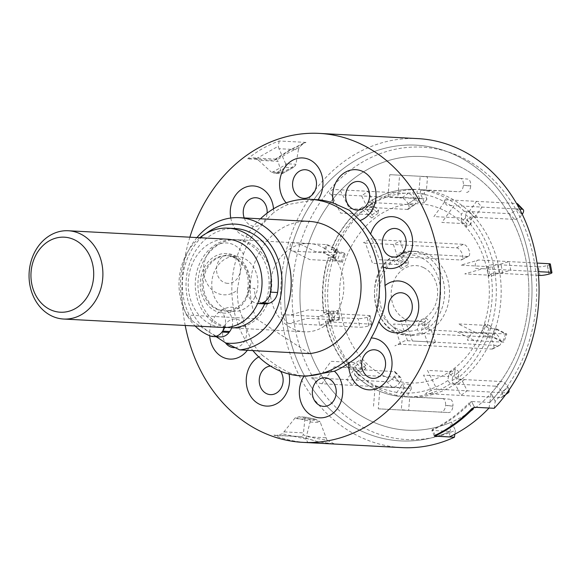 <?xml version="1.0" encoding="UTF-8"?>
<svg xmlns="http://www.w3.org/2000/svg" width="581" height="581" viewBox="0 0 581 581"><rect width="100%" height="100%" fill="white"/><g stroke="black" fill="none" stroke-linecap="round" stroke-linejoin="round"><path stroke-width="0.44" stroke-dasharray="2.9 2.18" d="M227.461 239.19A44.2 36.901 -87 0 0 193.001 262.292A44.2 36.901 -87 0 0 222.784 327.466M203.437 269.126A29.834 24.91 -87 0 0 212.842 309.55A29.834 24.91 -87 0 0 246.809 297.53A29.834 24.91 -87 0 0 237.411 257.1A29.834 24.91 -87 0 0 203.437 269.126M254.921 296.993A27.627 23.066 93 0 1 233.38 311.431A27.627 23.066 93 0 1 214.767 270.695A27.627 23.066 93 0 1 236.307 256.257A27.627 23.066 93 0 1 254.921 296.993M246.417 296.542A27.627 23.066 93 0 1 224.876 310.98A27.627 23.066 93 0 1 206.262 270.245A27.627 23.066 93 0 1 227.803 255.807A27.627 23.066 93 0 1 246.417 296.542M266.969 304.88A44.2 36.901 93 0 1 216.648 322.695A44.2 36.901 93 0 1 202.718 262.808A44.2 36.901 93 0 1 253.047 244.986A44.2 36.901 93 0 1 266.969 304.88M224.629 327.51A13.261 11.068 -87 0 0 217.94 309.731A27.627 23.066 93 0 1 202.914 276.345A27.627 23.066 93 0 1 230.446 256.337A27.627 23.066 93 0 1 247.782 288.038A13.261 11.068 -87 0 0 249.111 297.24A13.261 11.068 -87 0 0 257.637 303.522M247.782 288.038L254.834 288.408A13.261 11.068 -87 0 0 256.163 297.61A13.261 11.068 -87 0 0 265.009 303.914M199.828 237.723A55.253 46.124 -87 0 0 185.346 312.237A55.253 46.124 -87 0 0 195.151 325.999M235.094 228.522A55.253 46.124 -87 0 0 192.856 255.684A55.253 46.124 -87 0 0 192.391 312.614A55.253 46.124 -87 0 0 217.309 336.319A13.261 11.068 -87 0 0 220.155 336.922M232.095 326.551A13.261 11.068 -87 0 0 224.985 310.101L217.94 309.731M256.308 158.736L252.909 157.894L247.659 158.867L274.457 160.291L290.159 150.109L305.976 142.403L303.914 143.049L299.2 147.305L288.147 152.934L277.137 159.819L278.016 161.329L258.545 160.291L256.308 158.736M277.137 159.819L275.801 159.107L274.457 160.291M295.199 417.848L310.29 421.189L306.332 436.73L306.129 439.076L307.828 442.635C295.642 441.93 284.327 439.425 273.891 435.125L300.689 436.549L303.267 434.929L315.243 438.27L327.016 440.18L334.605 444.051L317.851 441.691L300.689 436.549L276.258 435.496L282.381 433.825L295.199 417.848L299.404 416.824L305.882 417.136L298.772 416.759L309.796 419.126L316.805 419.547L305.926 417.143M418.029 138.627A154.706 129.156 -87 0 0 285.983 251.834A154.706 129.156 -87 0 0 346.145 429.105A154.706 129.156 -87 0 0 401.66 447.602M289.091 374.07A25.963 21.671 -87 0 0 288.779 372.603L276.658 365.696L262.271 355.238A25.963 21.671 -87 0 0 258.727 356.872M288.779 372.603A88.406 73.802 -87 0 0 304.146 375.994A25.963 21.671 -87 0 0 304.117 376.038M306.565 376.168L304.146 375.994M309.179 221.383A66.299 55.355 -87 0 0 259.416 252.219A66.299 55.355 -87 0 0 256.286 318.722L186.428 315.018A66.299 55.355 93 0 1 196.959 237.571M206.182 233.409A59.676 49.821 -87 0 0 193.037 321.54L216.219 336.719M186.428 315.018L193.037 321.54M264.682 303.899A44.2 36.901 -87 0 0 250.375 244.848A44.2 36.901 -87 0 0 234.513 239.561A44.2 36.901 -87 0 0 196.785 271.908A44.2 36.901 -87 0 0 213.975 322.557A44.2 36.901 -87 0 0 229.836 327.837A44.2 36.901 -87 0 0 231.674 327.88M325.106 248.806A44.2 36.901 -87 0 0 309.245 243.519A44.2 36.901 -87 0 0 271.516 275.866A44.2 36.901 -87 0 0 288.706 326.515A44.2 36.901 -87 0 0 304.567 331.802A44.2 36.901 -87 0 0 342.296 299.455A44.2 36.901 -87 0 0 325.106 248.806M494.213 408.298L495.201 401.348A146.405 122.221 -87 0 0 474.692 164.67A146.405 122.221 -87 0 0 308.003 223.678A146.405 122.221 -87 0 0 354.127 422.046A146.405 122.221 -87 0 0 455.417 430.26L454.858 434.174M495.201 401.348L491.148 393.206L489.841 402.473A148.075 123.622 -87 0 0 469.303 162.876A148.075 123.622 -87 0 0 300.711 222.559A148.075 123.622 -87 0 0 347.365 423.193A148.075 123.622 -87 0 0 450.064 431.385L451.364 422.118L455.417 430.26M491.148 393.206A137.029 114.399 -87 0 0 470.828 172.913A137.029 114.399 -87 0 0 314.815 228.144A137.029 114.399 -87 0 0 357.99 413.803A137.029 114.399 -87 0 0 451.364 422.118M489.057 408.029L489.841 402.473L471.619 401.515L474.481 407.252L471.619 401.515L468.983 402.945L471.837 408.675M435.234 435.271L432.387 429.548A148.075 123.622 -87 0 0 468.983 402.945M432.387 429.548L431.843 430.419L450.064 431.385L449.273 436.941M434.327 436.033L431.843 430.419A148.075 123.622 93 0 0 471.619 401.515M247.332 350.307A25.963 21.671 -87 0 0 251.682 341.643L239.06 308.758A25.963 21.671 -87 0 0 222.341 309.76A25.963 21.671 -87 0 0 209.705 335.724M237.295 290.159L243.388 254.296A25.963 21.671 -87 0 0 229.553 243.359A25.963 21.671 -87 0 0 203.967 264.181A25.963 21.671 -87 0 0 220.882 294.407A25.963 21.671 -87 0 0 237.295 290.159A88.406 73.802 -87 0 0 239.06 308.758M230.773 218.02A25.963 21.671 -87 0 0 235.93 229.735A25.963 21.671 -87 0 0 251.115 237.796C259.199 227.679 266.694 219.306 273.593 212.668A25.963 21.671 -87 0 0 273.513 208.804M286.157 202.834A25.963 21.671 -87 0 0 287.864 204.57L315.919 199.61M309.564 353.604L256.286 318.722M260.433 218.805A88.406 73.802 -87 0 0 252.895 350.604M287.864 204.57A88.406 73.802 -87 0 0 273.593 212.668M251.115 237.796A88.406 73.802 -87 0 0 243.388 254.296M251.682 341.643A88.406 73.802 -87 0 0 262.271 355.238M189.878 237.193A154.706 129.156 -87 0 0 185.201 325.476M301.038 436.774L317.524 441.647L334.627 444.051L307.828 442.635M327.016 440.18L320.051 421.704L304.96 418.371L303.267 434.929M273.891 435.125L276.258 435.496M306.129 439.076L282.381 433.825M304.96 418.371L306.005 417.173L316.398 419.475L320.051 421.704M310.29 421.189L309.796 419.126M310.174 422.024L320.443 422.561M305.976 142.403L279.178 140.987C267.463 145.243 256.955 151.198 247.659 158.867M281.386 172.477L281.662 173.044L282.838 173.218L276.236 172.869L285.888 167.386L285.917 164.576L271.901 172.528L271.116 171.932L281.386 172.477L278.016 161.329M276.236 172.869L274.05 173.145L271.901 172.528M281.662 173.044L295.678 165.091L293.732 167.212L282.577 173.537L274.05 173.145M295.678 165.091L295.911 164.241L285.641 163.697L285.917 164.576M285.641 163.697L278.974 148.7L298.452 149.731L295.911 164.241M258.545 160.291L271.116 171.932M256.257 158.715L278.314 146.201L278.974 148.7M298.452 149.731L299.2 147.305M279.178 140.987L278.314 146.201M460.108 166.754A137.029 114.399 93 0 1 519.356 345.622A137.029 114.399 93 0 1 368.71 419.961A137.029 114.399 93 0 1 309.462 241.093A137.029 114.399 93 0 1 460.108 166.754M489.841 402.473A148.075 123.622 -87 0 0 457.719 156.224A148.075 123.622 -87 0 0 294.923 236.554A148.075 123.622 -87 0 0 358.949 429.846A148.075 123.622 -87 0 0 450.064 431.385M444.327 210.482A89.699 74.884 93 0 1 483.109 327.575A89.699 74.884 93 0 1 384.491 376.234A89.699 74.884 93 0 1 345.71 259.141A89.699 74.884 93 0 1 444.327 210.482M514.737 219.4A6.631 2.883 136 0 0 522.058 214.549L516.524 208.811A6.631 2.883 -44 0 1 509.21 213.663L514.737 219.4L474.002 217.229A2.215 0.959 136 0 0 472.121 218.209A2.215 0.959 136 0 0 471.046 220.054L471.024 223.983L465.497 218.253L461.27 221.049L461.314 214.099L464.263 211.273L469.128 211.535L476.522 201.367L482.048 207.105L474.655 217.265L469.797 217.004L466.841 219.836L466.819 223.758L461.292 218.028L433.905 216.575L446.15 199.762L516.582 203.495M538.485 275.365L494.997 273.063L491.054 273.898L489.732 275.212L488.134 266.621L489.463 265.306L493.4 264.471L498.258 264.725L509.152 261.595L510.75 270.187L499.856 273.317A103.876 86.722 93 0 1 495.368 328.861L505.593 333.952L502.645 342.122L492.419 337.024L487.561 336.769L483.806 335.281L482.731 333.53L485.68 325.367L486.755 327.118L490.509 328.599L496.573 328.919L493.632 337.089L492.419 337.024A103.876 86.722 93 0 1 461.546 379.429L467.204 390.802L460.842 395.429L455.184 384.056A103.876 86.722 93 0 1 409.728 397.128L408.654 410.433L401.297 409.75L402.379 396.438L397.455 396.177L396.467 394.405L396.961 392.378L400.091 387.563L407.441 388.246L403.897 394.107L404.064 396.184L404.739 396.845L442.468 398.551A6.631 3.646 -84.7 0 1 442.548 398.559A6.631 3.646 -84.7 0 1 445.576 405.356L452.933 406.039A6.631 3.646 95.3 0 0 449.897 399.241A6.631 3.646 95.3 0 0 449.817 399.234M495.273 386.169L450.326 383.801L447.864 380.54L448.488 376.452L454.858 371.825L454.233 375.914L456.688 379.175L501.635 381.543L495.273 386.169A6.631 3.021 -126 0 1 501.723 392.008L508.092 387.382A6.631 3.021 54 0 0 501.635 381.543M423.687 267.659A27.815 23.225 93 0 1 435.714 303.965A27.815 23.225 93 0 1 405.131 319.056A27.815 23.225 93 0 1 393.105 282.744A27.815 23.225 93 0 1 423.687 267.659M424.224 326.072L425.307 321.801L418.487 325.331L417.398 329.601L419.467 333.124L424.326 333.385A41.992 35.056 93 0 1 412.183 335.288A41.992 35.056 93 0 1 380.156 303.18A41.992 35.056 93 0 1 397.665 256.867L392.444 256.7C361.302 274.806 373.714 336.239 407.325 335.034A41.992 35.056 93 0 1 375.297 302.926A41.992 35.056 93 0 1 392.807 256.606C391.797 257.078 391.914 258.218 393.155 260.041L397.317 264.587L404.144 261.051L399.982 256.504C398.74 254.689 398.617 253.541 399.626 253.076L404.492 253.331A41.992 35.056 93 0 1 416.628 251.428A41.992 35.056 93 0 1 428.415 254.558A41.992 35.056 93 0 1 449.454 290.732A41.992 35.056 93 0 1 431.153 329.848L426.294 329.594L424.224 326.072A38.215 31.904 93 0 0 440.58 290.464A38.215 31.904 93 0 0 421.436 257.739A38.215 31.904 93 0 0 399.982 256.504M413.73 204.795A6.631 3.021 54 0 0 414.819 204.512A6.631 3.021 54 0 0 414.565 199.341L408.203 203.967A6.631 3.021 -126 0 1 408.458 209.138A6.631 3.021 -126 0 1 407.368 209.421L413.73 204.795L368.775 202.399C367.824 202.827 368.071 203.88 369.516 205.572L374.346 209.952L367.984 214.578L363.147 210.199C361.702 208.514 361.455 207.453 362.406 207.025L367.265 207.286L361.607 195.913L367.976 191.287L373.634 202.66A103.876 86.722 93 0 1 419.09 189.588L425.786 190.241A2.215 1.22 95.3 0 0 424.551 191.541A2.215 1.22 95.3 0 0 424.624 193.96L426.948 199.051L419.598 198.368L417.187 202.072L415.393 198.15L388.014 196.698L389.793 174.67L460.261 178.403A6.631 3.646 -84.7 0 1 460.341 178.411A6.631 3.646 -84.7 0 1 463.369 185.208L463.362 185.31A6.631 3.646 -84.7 0 1 459.179 191.73L421.581 190.016L420.47 190.989L420.23 193.124L422.75 198.833L415.393 198.15L413.069 193.052L412.866 191.222L414.1 189.341L419.09 189.588L420.165 176.283L427.514 176.965L426.439 190.27A103.876 86.722 93 0 1 449.055 197.387A103.876 86.722 93 0 1 469.128 211.535L509.21 213.663M368.775 202.399L368.427 202.486C382.777 193.132 398.043 188.752 414.224 189.333L414.231 189.333A103.876 86.722 93 0 0 368.775 202.399M369.066 315.519A6.631 1.009 -10.5 0 1 370.177 315.861A6.631 1.009 -10.5 0 1 367.301 317.262L368.899 325.854A6.631 1.009 169.5 0 0 371.767 324.452A6.631 1.009 169.5 0 0 370.656 324.111L369.066 315.519L324.104 313.137C323.377 312.941 324.118 312.629 326.326 312.208L333.109 311.184L334.7 319.775L327.916 320.799C325.716 321.22 324.975 321.533 325.694 321.729L330.56 321.99L319.666 325.12L318.068 316.529L328.962 313.399A103.876 86.722 93 0 1 333.45 257.855L336.399 249.685L335.745 249.656A2.215 0.414 19.8 0 0 335.36 249.743A2.215 0.414 19.8 0 0 337.779 251.05L344.315 253.091L341.367 261.254L342.187 262.605L337.162 261.036L309.775 259.584L292.846 251.152A8.838 4.575 -63.5 0 1 290.936 242.727L327.386 244.659L337.619 249.75L331.155 249.518C338.273 232.102 348.564 217.977 362.028 207.134L362.406 207.025A103.876 86.722 93 0 0 331.54 249.431C330.785 249.583 331.46 250.048 333.574 250.825L340.11 252.866L337.162 261.036L330.625 258.995C328.512 258.218 327.837 257.753 328.592 257.601L333.45 257.855L323.225 252.764L326.173 244.594L336.399 249.685A103.876 86.722 93 0 1 367.265 207.286L407.368 209.421M324.104 313.137L323.733 313.021C321.024 294.189 322.513 275.743 328.207 257.695L328.592 257.601A103.876 86.722 93 0 0 324.104 313.137M394.259 371.564A6.631 2.883 -44 0 1 395.363 372.007A6.631 2.883 -44 0 1 394.238 376.808L399.764 382.538A6.631 2.883 136 0 0 400.89 377.737A6.631 2.883 136 0 0 399.793 377.294L394.259 371.564L348.927 369.037C337.408 355.877 329.543 340.074 325.324 321.613L325.694 321.729A103.876 86.722 93 0 0 349.304 369.196C348.426 368.695 348.84 367.722 350.539 366.277L356.015 362.638L361.549 368.369L356.066 372.007C354.366 373.452 353.96 374.425 354.831 374.927L359.69 375.181L352.297 385.341L346.77 379.611L354.163 369.451A103.876 86.722 93 0 1 330.56 321.99L370.656 324.111M442.468 398.551L402.379 396.438A103.876 86.722 93 0 1 359.69 375.181L399.793 377.294M397.455 396.177C381.434 393.765 367.105 386.641 354.475 374.789L354.831 374.927A103.876 86.722 93 0 0 397.513 396.184M416.628 251.428L411.769 251.166L399.626 253.076A41.992 35.056 93 0 1 411.769 251.166A41.992 35.056 93 0 1 423.556 254.304A41.992 35.056 93 0 1 444.596 290.471A41.992 35.056 93 0 1 426.294 329.594M487.575 336.944A6.631 3.275 -117.4 0 1 493.342 343.211A6.631 3.275 -117.4 0 1 492.739 348.905A6.631 3.275 -117.4 0 1 491.809 349.094L400.694 344.264A4.423 1.068 -19.2 0 0 394.848 345.906L404.499 340.909A13.261 3.21 160.8 0 1 407.513 340.735L498.636 345.564A6.631 3.275 62.6 0 0 499.566 345.375A6.631 3.275 62.6 0 0 500.161 339.682A6.631 3.275 62.6 0 0 494.402 333.414L487.575 336.944L423.636 333.559A2.23 1.104 62.6 0 1 422.067 332.238A2.23 1.104 62.6 0 1 421.559 330.03L422.779 325.331L419.417 321.671L426.243 318.141L425.307 321.801L405.32 320.741L412.379 340.989L435.459 342.216L428.633 345.746L424.326 333.385M431.153 329.848L435.459 342.216M397.665 256.867L393.359 244.499L400.178 240.97L404.492 253.331M465.497 218.253L465.519 214.324A2.215 0.959 -44 0 1 466.594 212.479A2.215 0.959 -44 0 1 468.475 211.499L469.128 211.535L474.655 217.265A103.876 86.722 93 0 1 498.258 264.725L538.34 266.853L539.938 275.445M344.315 253.091L345.136 254.434L340.11 252.866L315.156 251.544L298.227 243.112M342.187 262.605L345.136 254.434M341.367 261.254L334.83 259.213A2.215 0.414 -160.2 0 1 332.412 257.913A2.215 0.414 -160.2 0 1 332.797 257.819L334.671 257.92L337.619 249.75M334.671 257.92L324.438 252.822L327.386 244.659M292.846 251.152L324.438 252.822M378.064 213.314L371.702 217.94L372.189 214.796L367.352 210.416A2.215 1.009 -126 0 1 366.248 207.344A2.215 1.009 -126 0 1 366.611 207.25L367.265 207.286L373.634 202.66L372.98 202.624A2.215 1.009 54 0 0 372.617 202.718A2.215 1.009 54 0 0 373.721 205.797L378.551 210.169L378.064 213.314L374.346 209.952L349.392 208.623L340.03 189.805L408.065 193.408L401.703 198.034A6.631 3.021 -126 0 1 408.152 203.873L408.203 203.967M372.189 214.796L378.551 210.169M408.152 203.873L414.565 199.341M414.522 199.247A6.631 3.021 54 0 0 408.065 193.408M371.702 217.94L367.984 214.578L340.597 213.125L331.235 194.301L401.703 198.034M331.235 194.301A8.838 2.731 -26.4 0 1 332.746 189.421L340.03 189.805M389.793 174.67L460.261 178.403M463.369 185.208L470.719 185.891A6.631 3.646 95.3 0 0 467.69 179.093A6.631 3.646 95.3 0 0 467.611 179.086M466.528 192.413A6.631 3.646 95.3 0 0 470.712 185.993L463.362 185.31M419.598 198.368L417.274 193.27A2.215 1.22 -84.7 0 1 417.202 190.858A2.215 1.22 -84.7 0 1 418.436 189.559L459.179 191.73M426.948 199.051L424.537 202.754L422.75 198.833L397.796 197.511L399.575 175.484M417.187 202.072L424.537 202.754M471.024 223.983L466.804 226.779L466.819 223.758L441.865 222.436L454.11 205.623L519.668 209.095M461.27 221.049L466.804 226.779M517.715 203.938A6.631 2.883 -44 0 1 516.589 208.732L522.058 214.549M446.15 199.762A8.838 2.992 36.1 0 0 446.818 205.231L454.11 205.623M548.987 274.087L547.396 265.495A6.631 1.009 -10.5 0 1 538.34 266.853M488.708 276.215L487.118 267.63L492.339 266.846L493.668 265.532L497.605 264.696L498.258 264.725L499.856 273.317L495.259 274.123L493.937 275.43L488.708 276.215L489.732 275.212L464.778 273.891L482.804 268.705L538.144 271.639M492.339 266.846L493.937 275.43M487.118 267.63L488.134 266.621L460.755 265.168L478.78 259.99L537.076 263.077M550.352 264.065A6.631 1.009 -10.5 0 1 547.484 265.466L547.396 265.495M547.484 265.466L549.074 274.058M478.78 259.99A8.838 4.677 74 0 0 475.512 268.32L482.804 268.705M489.885 325.585L490.96 327.335A2.215 0.414 19.8 0 0 492.543 328.243A2.215 0.414 19.8 0 0 494.714 328.824L495.368 328.861L492.419 337.024L491.766 336.995A2.215 0.414 -160.2 0 1 489.594 336.414A2.215 0.414 -160.2 0 1 488.011 335.506L486.936 333.755L489.885 325.585L484.852 324.016L481.903 332.187L482.731 333.53L457.777 332.209L474.706 340.64L503.858 342.187L493.632 337.089M486.936 333.755L481.903 332.187M496.573 328.919L506.806 334.017L503.858 342.187M484.852 324.016L485.68 325.367L458.293 323.915L475.222 332.347L506.806 334.017M475.222 332.347A8.838 4.575 116.5 0 0 467.414 340.255L474.706 340.64M448.968 373.3L455.337 368.681L459.063 372.043L458.438 376.132A2.215 1.009 54 0 0 459.193 378.173A2.215 1.009 54 0 0 460.893 379.393L461.546 379.429L455.184 384.056L454.531 384.019A2.215 1.009 -126 0 1 452.831 382.799A2.215 1.009 -126 0 1 452.069 380.758L452.693 376.67L448.968 373.3L448.488 376.452L423.534 375.13L432.896 393.947L500.931 397.557L506.53 393.49M459.063 372.043L452.693 376.67M509.007 389.989A6.631 3.021 54 0 0 508.135 387.476L501.723 392.008M501.766 392.102A6.631 3.021 -126 0 1 502.02 397.273A6.631 3.021 -126 0 1 500.931 397.557M455.337 368.681L454.858 371.825L427.471 370.373L436.832 389.197L506.952 392.909M436.832 389.197A8.838 2.731 153.6 0 0 425.612 393.562L432.896 393.947M411.646 388.471L408.516 393.279A2.215 1.22 95.3 0 0 408.058 395.646A2.215 1.22 95.3 0 0 409.046 397.084L401.725 396.409A2.215 1.22 -84.7 0 1 401.696 396.402A2.215 1.22 -84.7 0 1 400.708 394.964A2.215 1.22 -84.7 0 1 401.166 392.596L404.296 387.788L411.646 388.471L409.852 384.549L407.441 388.246L380.061 386.801L378.275 408.821L448.743 412.561A6.631 3.646 95.3 0 0 452.919 406.141L452.933 406.039M378.275 408.821L448.743 412.561M452.919 406.141L445.569 405.458A6.631 3.646 -84.7 0 1 441.393 411.878M404.296 387.788L402.495 383.867L400.091 387.563L375.137 386.242L373.358 408.269M409.852 384.549L402.495 383.867M401.696 396.402L409.046 397.084A2.215 1.22 95.3 0 0 409.075 397.092L401.725 396.409M360.235 359.842L365.761 365.572L365.754 368.594L360.271 372.232A2.215 0.959 136 0 0 358.673 374.999A2.215 0.959 136 0 0 359.036 375.152L359.69 375.181L354.163 369.451L353.509 369.414A2.215 0.959 -44 0 1 353.139 369.269A2.215 0.959 -44 0 1 354.744 366.495L360.22 362.864L360.235 359.842L356.015 362.638L331.061 361.317L318.824 378.129L386.859 381.739L392.386 387.469A6.631 2.883 136 0 0 399.706 382.618L399.764 382.538M365.754 368.594L360.22 362.864M399.706 382.618L394.238 376.808M394.172 376.887A6.631 2.883 -44 0 1 386.859 381.739M365.761 365.572L361.549 368.369L334.162 366.916L321.925 383.736L392.386 387.469M321.925 383.736A8.838 2.992 -143.9 0 1 311.532 377.744L318.824 378.129M338.324 310.399L339.921 318.991L338.905 320L332.121 321.024L329.529 321.838L330.56 321.99L328.962 313.399L327.938 313.246L337.314 311.409L338.324 310.399L333.109 311.191L308.155 309.862L290.13 315.047L358.165 318.649L359.755 327.241A6.631 1.009 169.5 0 0 368.812 325.883L368.899 325.854M338.905 320L337.314 311.409M368.812 325.883L367.301 317.262M367.214 317.291A6.631 1.009 -10.5 0 1 358.165 318.649M339.921 318.991L334.7 319.775L307.32 318.33L289.294 323.508L359.755 327.241M289.294 323.508A8.838 4.677 -106 0 1 282.838 314.662L290.13 315.047M467.589 256.468L403.65 253.076A2.23 1.104 -117.4 0 0 403.337 253.142A2.23 1.104 -117.4 0 0 403.998 256.511L408.603 261.523L401.776 265.052L400.883 268.487L397.317 264.587L372.472 263.273L365.413 243.018L456.535 247.847A6.631 3.275 -117.4 0 1 462.294 254.115A6.631 3.275 -117.4 0 1 461.699 259.809A6.631 3.275 -117.4 0 1 460.762 259.998L467.589 256.468A6.631 3.275 62.6 0 0 468.518 256.279A6.631 3.275 62.6 0 0 469.121 250.585A6.631 3.275 62.6 0 0 463.355 244.318L372.239 239.488L379.291 259.736L404.144 261.051L407.709 264.951L400.883 268.487M408.603 261.523L407.709 264.951M365.413 243.018A13.261 3.21 -19.2 0 1 363.568 242.589L373.22 237.593A4.423 1.068 160.8 0 0 372.239 239.488M403.998 256.511L397.172 260.048A2.23 1.104 -117.4 0 1 396.511 256.671A2.23 1.104 -117.4 0 1 396.823 256.613L460.762 259.998M397.172 260.048L401.776 265.052M422.779 325.331L429.606 321.794L426.243 318.141M421.559 330.03L428.386 326.493A2.23 1.104 62.6 0 0 428.894 328.701A2.23 1.104 62.6 0 0 430.463 330.023L494.402 333.414M400.694 344.264L393.635 324.016L418.487 325.331L419.417 321.671M428.386 326.493L429.606 321.794M407.513 340.735L400.462 320.487L425.307 321.801M210.264 335.949L217.309 336.319M244.209 217.94A14.322 11.961 -87 0 0 246.373 221.891A14.322 11.961 -87 0 0 258.988 225.515A14.322 11.961 -87 0 0 267.107 213.133M226.089 283.136A14.322 11.961 -87 0 0 240.207 271.647A14.322 11.961 -87 0 0 230.875 254.972A14.322 11.961 -87 0 0 216.757 266.461A14.322 11.961 -87 0 0 226.089 283.136M235.022 347.641A14.322 11.961 -87 0 0 239.546 346.261A14.322 11.961 -87 0 0 245.48 327.168A14.322 11.961 -87 0 0 229.633 320.429A14.322 11.961 -87 0 0 225.406 342.732M280.587 371.266A14.322 11.961 -87 0 0 270.463 366.059M325.803 437.769L306.332 436.73M284.334 431.872L303.805 432.903M304.807 419.104L294.538 418.56M285.888 167.386L292.497 167.742M420.419 193.734A100.099 83.57 93 0 1 442.076 200.568A100.099 83.57 93 0 1 461.314 214.099M466.841 219.836A100.099 83.57 93 0 1 489.463 265.306M491.054 273.898A100.099 83.57 93 0 1 486.755 327.118M483.806 335.281A100.099 83.57 93 0 1 454.233 375.914M447.864 380.54A100.099 83.57 93 0 1 404.311 393.061M396.961 392.378A100.099 83.57 93 0 1 375.304 385.544A100.099 83.57 93 0 1 356.066 372.007M417.398 329.601A38.215 31.904 93 0 1 395.944 328.367A38.215 31.904 93 0 1 376.8 295.642A38.215 31.904 93 0 1 393.155 260.041M421.581 190.016A103.876 86.722 93 0 1 444.196 197.126A103.876 86.722 93 0 1 464.263 211.273M494.997 273.063A103.876 86.722 93 0 1 490.509 328.599M369.516 205.572A100.099 83.57 93 0 1 413.069 193.052M333.574 250.825A100.099 83.57 93 0 1 363.147 210.199M326.326 312.208A100.099 83.57 93 0 1 330.625 258.995M350.539 366.277A100.099 83.57 93 0 1 327.916 320.799M487.561 336.769A103.876 86.722 93 0 1 456.688 379.175M419.467 333.124A41.992 35.056 93 0 1 407.325 335.034L412.183 335.288M469.797 217.004A103.876 86.722 93 0 1 493.4 264.471M450.326 383.801A103.876 86.722 93 0 1 404.87 396.867M337.779 251.05L334.83 259.213M335.745 249.656L332.797 257.819M376.524 202.82L370.162 207.446M372.98 202.624L366.611 207.25M373.721 205.797L367.352 210.416M429.33 190.437L421.973 189.755M425.786 190.241L418.436 189.559M424.624 193.96L417.274 193.27M477.531 217.425L472.004 211.695M474.002 217.229L468.475 211.499M471.046 220.054L465.519 214.324M502.732 273.477L501.134 264.885M499.202 273.281L497.605 264.696M495.259 274.123L493.668 265.532M488.011 335.506L490.96 327.335M491.766 336.995L494.714 328.824M458.068 384.201L464.43 379.575M454.531 384.019L460.893 379.393M452.069 380.758L458.438 376.132M405.262 396.583L412.612 397.266M401.166 392.596L408.516 393.279M357.061 369.596L362.588 375.326M353.509 369.414L359.036 375.152M354.744 366.495L360.271 372.232M331.86 313.544L333.45 322.135M328.309 313.362L329.906 321.954M330.531 312.433L332.121 321.024M463.355 244.318L456.535 247.847M403.65 253.076L396.823 256.613M491.809 349.094L498.636 345.564M423.636 333.559L430.463 330.023M233.38 311.431L224.876 310.98M236.307 256.257L227.803 255.807M252.909 157.894L275.801 159.107M275.118 159.303L289.178 150.319L303.914 143.049M309.245 243.519L234.513 239.561M304.567 331.802L229.836 327.837M293.732 167.212L282.577 173.537M335.36 249.743L332.412 257.913M414.819 204.512L408.458 209.138M372.617 202.718L366.248 207.344M460.341 178.411L467.69 179.093M505.724 394.579L502.02 397.273M442.548 398.559L449.897 399.241M395.363 372.007L400.89 377.737M353.139 369.269L358.673 374.999M370.177 315.861L371.767 324.452M327.938 313.246L329.529 321.838M461.699 259.809L468.518 256.279M403.337 253.142L396.511 256.671M492.739 348.905L499.566 345.375"/><path stroke-width="0.87" d="M35.02 256.817A37.569 31.367 -87 0 0 46.858 307.727A37.569 31.367 -87 0 0 89.634 292.584A37.569 31.367 -87 0 0 77.796 241.674A37.569 31.367 -87 0 0 35.02 256.817M98.102 295.932A44.2 36.901 93 0 1 63.634 319.034A44.2 36.901 93 0 1 33.843 253.853A44.2 36.901 93 0 1 68.311 230.751A44.2 36.901 93 0 1 98.102 295.932M63.634 319.034L222.784 327.466A44.2 36.901 -87 0 0 257.252 304.364A44.2 36.901 -87 0 0 227.461 239.19L68.311 230.751M257.637 303.522A13.261 11.068 -87 0 0 257.957 303.543A13.261 11.068 -87 0 0 261.21 303.137L262.191 302.839A13.261 11.068 -87 0 0 270.543 292.134A55.253 46.124 -87 0 0 264.907 254.413A55.253 46.124 -87 0 0 228.05 228.151A55.253 46.124 -87 0 0 199.828 237.723M257.957 303.543L265.009 303.914A13.261 11.068 -87 0 0 268.255 303.514L269.243 303.209A13.261 11.068 -87 0 0 277.587 292.512A55.253 46.124 -87 0 0 271.952 254.79A55.253 46.124 -87 0 0 235.094 228.522L228.05 228.151M195.151 325.999A55.253 46.124 -87 0 0 210.264 335.949A13.261 11.068 -87 0 0 213.111 336.552A13.261 11.068 -87 0 0 221.993 332.049L222.676 331.141A13.261 11.068 -87 0 0 224.629 327.51M213.111 336.552L220.155 336.922A13.261 11.068 -87 0 0 229.037 332.426L229.72 331.519A13.261 11.068 -87 0 0 232.095 326.551M185.201 325.476A154.706 129.156 -87 0 0 247.441 423.869A154.706 129.156 -87 0 0 302.955 442.373A154.706 129.156 -87 0 0 435.002 329.166A154.706 129.156 -87 0 0 374.839 151.895A154.706 129.156 -87 0 0 319.325 133.398A154.706 129.156 -87 0 0 189.878 237.193M302.955 442.373L401.66 447.602A154.706 129.156 -87 0 0 454.429 437.21L434.327 436.033M434.697 436.164A154.706 129.156 -87 0 0 474.481 407.252L489.057 408.029A154.706 129.156 -87 0 1 449.273 436.941L434.697 436.164L434.479 435.735L434.697 436.164L435.234 435.271A154.706 129.156 93 0 0 471.837 408.675L474.481 407.252L494.213 408.298A154.706 129.156 -87 0 0 473.544 157.131A154.706 129.156 -87 0 0 418.029 138.627L319.325 133.398M252.895 350.604A88.406 73.802 -87 0 0 269.272 365.304A88.406 73.802 -87 0 0 300.994 375.878A88.406 73.802 -87 0 0 376.452 311.184A88.406 73.802 -87 0 0 342.071 209.886A88.406 73.802 -87 0 0 310.348 199.312A88.406 73.802 -87 0 0 260.433 218.805M304.117 376.038A25.963 21.671 -87 0 0 299.469 395.32A25.963 21.671 -87 0 0 323.464 417.63A25.963 21.671 -87 0 0 342.572 388.486A25.963 21.671 -87 0 0 334.416 371.194L306.565 376.168L300.994 375.878M334.416 371.194A88.406 73.802 -87 0 0 348.694 363.096A25.963 21.671 -87 0 0 354.352 381.804A25.963 21.671 -87 0 0 384.992 382.719A25.963 21.671 -87 0 0 386.35 346.029A25.963 21.671 -87 0 0 371.165 337.968C367.105 348.302 359.61 356.676 348.694 363.096M371.165 337.968A88.406 73.802 -87 0 0 378.899 321.475A25.963 21.671 -87 0 0 392.727 332.412A25.963 21.671 -87 0 0 418.313 311.583A25.963 21.671 -87 0 0 401.398 281.364A25.963 21.671 -87 0 0 384.985 285.612C387.033 298.206 385 310.16 378.899 321.475M384.985 285.612A88.406 73.802 -87 0 0 383.22 267.013A25.963 21.671 -87 0 0 399.946 266.011A25.963 21.671 -87 0 0 410.702 231.398A25.963 21.671 -87 0 0 381.978 219.19A25.963 21.671 -87 0 0 370.598 234.121C378.776 244.18 382.988 255.139 383.22 267.013M370.598 234.121A88.406 73.802 -87 0 0 360.017 220.533A25.963 21.671 -87 0 0 373.234 207.962A25.963 21.671 -87 0 0 365.057 172.789A25.963 21.671 -87 0 0 335.498 183.255A25.963 21.671 -87 0 0 333.501 203.168L349.457 210.278L360.017 220.533M196.959 237.571A66.299 55.355 93 0 1 239.328 217.686A66.299 55.355 93 0 1 263.12 225.61A66.299 55.355 93 0 1 289.839 297.283A66.299 55.355 93 0 1 239.706 349.9L225.806 342.993A59.676 49.821 -87 0 0 279.461 301.474A59.676 49.821 -87 0 0 256.744 231.245A59.676 49.821 -87 0 0 206.182 233.409M239.706 349.9L309.564 353.604A66.299 55.355 -87 0 0 359.697 300.98A66.299 55.355 -87 0 0 332.971 229.313A66.299 55.355 -87 0 0 309.179 221.383L239.328 217.686M454.858 434.174L454.429 437.21M310.348 199.312L318.141 199.77A25.963 21.671 -87 0 0 322.811 180.444A25.963 21.671 -87 0 0 298.816 158.141A25.963 21.671 -87 0 0 279.715 187.278A25.963 21.671 -87 0 0 286.157 202.834M231.674 327.88A44.2 36.901 -87 0 0 264.682 303.899M216.219 336.719L225.806 342.993M333.501 203.168A88.406 73.802 -87 0 0 318.141 199.77M522.261 214.266A6.631 2.883 136 0 0 523.241 209.668A6.631 2.883 136 0 0 522.145 209.225L516.611 203.495A6.631 2.883 -44 0 1 517.715 203.938L523.241 209.668M519.668 209.095L522.145 209.225M538.485 275.365L539.938 275.445A6.631 1.009 169.5 0 0 548.987 274.087L549.074 274.058A6.631 1.009 169.5 0 0 551.95 272.656A6.631 1.009 169.5 0 0 550.839 272.307L549.248 263.723A6.631 1.009 -10.5 0 1 550.352 264.065L551.95 272.656M538.144 271.639L550.839 272.307M537.076 263.077L549.248 263.723M506.952 392.909L507.3 392.93A6.631 3.021 54 0 0 508.39 392.647A6.631 3.021 54 0 0 509.007 389.989M261.21 303.137L268.255 303.514M222.676 331.141L229.72 331.519M221.993 332.049L229.037 332.426M270.543 292.134L277.587 292.512M262.191 302.839L269.243 303.209M336.174 390.192A14.322 11.961 -87 0 0 322.942 377.882A14.322 11.961 -87 0 0 312.396 393.962A14.322 11.961 -87 0 0 325.636 406.272A14.322 11.961 -87 0 0 336.174 390.192M382.443 354.221A14.322 11.961 -87 0 0 365.536 353.713A14.322 11.961 -87 0 0 364.788 373.961A14.322 11.961 -87 0 0 381.695 374.462A14.322 11.961 -87 0 0 382.443 354.221M402.727 292.977A14.322 11.961 -87 0 0 388.609 304.466A14.322 11.961 -87 0 0 397.941 321.14A14.322 11.961 -87 0 0 412.06 309.651A14.322 11.961 -87 0 0 402.727 292.977M389.27 229.858A14.322 11.961 -87 0 0 383.337 248.951A14.322 11.961 -87 0 0 399.183 255.691A14.322 11.961 -87 0 0 405.117 236.59A14.322 11.961 -87 0 0 389.27 229.858M347.22 188.963A14.322 11.961 -87 0 0 351.737 208.376A14.322 11.961 -87 0 0 368.049 202.602A14.322 11.961 -87 0 0 363.532 183.189A14.322 11.961 -87 0 0 347.22 188.963M292.642 185.92A14.322 11.961 -87 0 0 305.875 198.23A14.322 11.961 -87 0 0 316.42 182.151A14.322 11.961 -87 0 0 303.18 169.841A14.322 11.961 -87 0 0 292.642 185.92M267.107 213.133A14.322 11.961 -87 0 0 264.028 202.159A14.322 11.961 -87 0 0 248.704 200.155A14.322 11.961 -87 0 0 244.209 217.94M270.463 366.059A14.322 11.961 -87 0 0 260.775 373.518A14.322 11.961 -87 0 0 265.285 392.923A14.322 11.961 -87 0 0 281.596 387.149A14.322 11.961 -87 0 0 280.587 371.266M273.513 208.804A25.963 21.671 -87 0 0 267.928 193.967A25.963 21.671 -87 0 0 241.899 189.079A25.963 21.671 -87 0 0 230.773 218.02M209.705 335.724A25.963 21.671 -87 0 0 240.302 356.581A25.963 21.671 -87 0 0 247.332 350.307M225.406 342.732A14.322 11.961 -87 0 0 235.022 347.641M258.727 356.872A25.963 21.671 -87 0 0 249.046 367.802A25.963 21.671 -87 0 0 257.223 402.982A25.963 21.671 -87 0 0 286.789 392.516A25.963 21.671 -87 0 0 289.091 374.07M506.53 393.49L507.3 392.93M508.39 392.647L505.724 394.579"/></g></svg>
